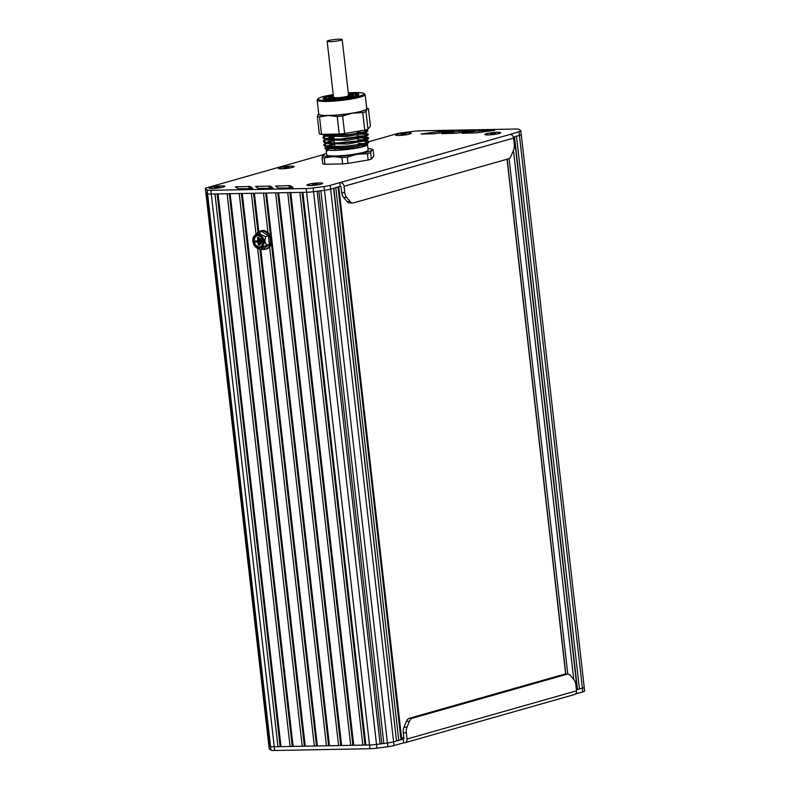 <?xml version="1.0" encoding="UTF-8"?>
<svg xmlns="http://www.w3.org/2000/svg" width="790" height="790" viewBox="0 0 790 790"><rect width="100%" height="100%" fill="white"/><g stroke="black" fill="none" stroke-linecap="round" stroke-linejoin="round"><path stroke-width="1.19" d="M256.641 233.761A9.47 7.485 74.1 0 1 260.226 231.055L261.342 230.739A9.47 7.485 74.1 0 1 262.873 230.512A9.47 7.485 74.1 0 1 271.365 238.748A9.47 7.485 74.1 0 1 266.526 248.959L265.41 249.275A9.47 7.485 74.1 0 1 263.88 249.502A9.47 7.485 74.1 0 1 262.082 249.275M260.226 231.055A9.47 7.485 74.1 0 1 261.757 230.828A9.47 7.485 74.1 0 1 270.249 239.064A9.47 7.485 74.1 0 1 265.41 249.275M260.789 240.002L261.105 242.806L261.865 242.787L261.549 239.992L260.789 240.002L261.549 239.992M262.102 239.834L262.418 242.629L261.865 242.787M259.11 238.629L259.752 244.228L260.512 244.219L259.871 238.619L259.11 238.629L259.871 238.619M260.424 238.462L261.065 244.061L260.512 244.219M258.804 237.553L259.653 245.019L259.1 245.177L258.251 237.711L258.804 237.553L257.491 237.721L257.866 240.989L254.834 241.049L257.846 240.841M258.251 237.711L257.491 237.721M254.834 241.049L254.943 241.987L257.965 241.928L258.34 245.196L259.1 245.177M261.915 238.58A5.678 4.493 74.1 0 1 259.851 246.915A5.678 4.493 74.1 0 1 253.975 242.678A5.678 4.493 74.1 0 1 256.74 235.983A5.678 4.493 74.1 0 1 261.915 238.58M257.026 235.924A5.678 4.493 -105.9 0 0 254.538 242.52A5.678 4.493 -105.9 0 0 260.127 246.826M254.074 244.811A6.626 5.244 -105.9 0 0 260.108 247.833A6.626 5.244 -105.9 0 0 263.337 240.022A6.626 5.244 -105.9 0 0 256.483 235.074A6.626 5.244 -105.9 0 0 254.074 244.811M256.76 235.005A6.626 5.244 74.1 0 1 257.036 234.916A6.626 5.244 74.1 0 1 263.89 239.864A6.626 5.244 74.1 0 1 260.67 247.675A6.626 5.244 74.1 0 1 260.384 247.744M254.785 246.213L256.562 247.823L260.957 249.601L262.626 247.705L264.917 241.177L261.144 234.768L258.004 233.83L255.081 234.887L252.79 241.404L253.827 244.772L256.562 247.823L262.626 247.705L266.526 245.177L264.917 241.177L265.539 236.556L261.144 234.768L258.992 232.349L253.412 236.773L252.761 241.029M252.741 240.822L252.79 241.404M252.82 239.024L253.452 236.635M260.957 249.601L263.801 248.791L269.37 244.367L268.383 235.746L265.539 236.556M268.383 235.746L261.836 231.539L258.992 232.349M269.37 244.367L266.526 245.177M206.457 192.898L269.429 745.592L268.886 745.197A9.47 1.185 173.5 0 1 268.778 745.049L205.815 192.424M269.953 745.622L269.429 745.592M207.019 193.293L269.992 746.007L270.536 746.402A9.47 1.185 -6.5 0 0 274.249 746.767L368.249 745.019M305.276 192.296L211.286 194.044A9.47 1.185 173.5 0 1 207.563 193.678L205.894 192.493A9.47 1.185 173.5 0 1 205.775 192.335L205.351 188.603A9.47 1.185 173.5 0 1 207.187 187.674L323.327 154.643M340.589 182.628A3.792 2.992 74.1 0 1 344.045 186.302L513.569 138.092A3.792 2.992 -105.9 0 0 510.113 134.409L330.19 185.374A9.47 1.185 173.5 0 1 324.028 186.539L313.126 187.971A9.47 1.185 173.5 0 1 306.135 188.543L210.861 190.311L211.286 194.044L214.989 193.975L277.962 746.698L274.258 746.767A9.47 1.185 173.5 0 1 270.536 746.402L268.857 745.207A9.47 1.185 -6.5 0 1 268.748 745.059A9.47 1.185 -6.5 0 1 268.768 744.96M217.171 193.935L280.124 746.481L277.962 746.698M218.02 193.915L280.993 746.639L280.124 746.481M227.115 193.748L290.088 746.471L280.993 746.639M229.297 193.708L292.251 746.264L290.088 746.471M230.147 193.698L293.12 746.412L292.251 746.264M239.242 193.53L302.215 746.244L293.12 746.412M241.414 193.481L304.367 746.037L302.215 746.244M256.019 234.186L251.358 193.303L242.263 193.471L305.246 746.185L304.367 746.037M257.639 248.425L314.331 746.017L305.246 746.185M253.541 193.264L257.984 232.25M259.93 249.324L316.494 745.809L314.331 746.017M267.988 232.606L263.485 193.076L254.39 193.244L258.774 231.687M260.809 249.571L317.363 745.967L316.494 745.809M269.617 246.915L326.458 745.79L317.363 745.967M265.667 193.036L270.595 236.299M271.375 243.142L328.62 745.582L326.458 745.79M266.516 193.017L329.489 745.74L328.62 745.582M275.611 192.849L338.584 745.572L329.489 745.74M277.784 192.809L340.747 745.355L338.584 745.572M278.643 192.79L341.616 745.513L340.747 745.355M287.728 192.622L350.711 745.345L341.616 745.513M289.91 192.582L352.863 745.128L350.711 745.345M290.76 192.562L353.742 745.286L352.863 745.128M299.854 192.395L362.827 745.118L353.742 745.286M302.037 192.355L364.99 744.901L362.827 745.118M302.886 192.345L365.859 745.059L364.99 744.901M339.828 182.638L340.253 186.371L330.625 189.116A9.47 1.185 173.5 0 1 324.453 190.281A9.47 1.185 -6.5 0 0 330.625 189.116L333.558 188.277L396.531 741L393.598 741.83A9.47 1.185 173.5 0 1 387.426 742.995L383.841 743.469L320.868 190.745L324.453 190.281L313.551 191.713A9.47 1.185 173.5 0 1 306.56 192.276A9.47 1.185 -6.5 0 0 313.551 191.713L317.146 191.239L380.118 743.953L376.524 744.427A9.47 1.185 173.5 0 1 369.532 744.99L365.859 745.059M318.854 191.012L381.817 743.597L380.118 743.953M383.841 743.469L381.817 743.597M333.824 188.198L396.531 741M338.752 186.638L335.79 187.645L398.762 740.358L396.768 740.694M338.772 186.796L401.735 739.351L398.762 740.358M579.455 688.969L516.482 136.255L519.415 135.416L514.241 136.887L577.223 689.611L576.433 689.838L582.388 688.139L577.223 689.611M514.507 136.808L577.46 689.305M369.078 141.627L396.027 133.964A9.47 1.185 173.5 0 1 402.219 132.799L413.081 131.377A9.47 1.185 173.5 0 1 420.053 130.814L515.337 129.037A9.47 1.185 173.5 0 1 519.06 129.402L520.719 130.607A9.47 1.185 173.5 0 1 520.817 130.755L521.242 134.488A9.47 1.185 173.5 0 1 519.415 135.416A9.47 1.185 -6.5 0 0 521.242 134.488A9.47 1.185 -6.5 0 0 521.143 134.339M521.242 134.488L584.225 687.211A9.47 1.185 173.5 0 1 582.388 688.139A9.47 1.185 -6.5 0 0 584.225 687.211A9.47 1.185 -6.5 0 0 584.116 687.053M403.809 737.514L401.597 738.146M371.389 159.096L373.828 156.045L373.107 149.735L371.014 149.004A24.628 3.091 173.5 0 1 371.754 150.1L370.668 152.786A26.998 3.387 173.5 0 1 367.439 153.704L368.16 160.014A26.998 3.387 -6.5 0 0 371.389 159.096L370.668 152.786M324.927 164.241L324.206 157.931A26.998 3.387 173.5 0 1 322.034 157.546L322.745 163.856A26.998 3.387 -6.5 0 0 324.927 164.241L342.623 163.915A26.998 3.387 -6.5 0 0 348.025 163.382L368.16 160.014M358.334 143.543L364.644 143.504M365.74 143.661L366.195 144.412L347.946 147.75L327.643 147.424L324.641 146.17L347.798 146.456L368.831 142.506L369.088 141.657L362.64 143.938L346.711 146.12L330.595 146.644L323.703 144.935L326.27 142.97M326.912 146.318L333.785 143.425M357.91 139.81L364.22 139.771M368.407 138.773L365.77 140.669L347.521 144.017L327.218 143.691L324.226 142.437L336.866 143.375L356.833 141.588L368.407 138.773L368.654 137.914L358.472 140.887L336.826 142.951L327.06 142.654L323.278 141.203L325.45 139.395M326.487 142.575L330.141 140.63M357.485 136.068L363.785 136.028M364.891 136.196L365.345 136.937L347.096 140.284L326.793 139.958L323.791 138.704L343.048 139.307L365.424 136.048L367.982 135.041L368.229 134.181L365.375 135.623L340.026 139.07L327.771 139.05L322.843 137.46L325.421 135.495M326.063 138.843L332.936 135.949M357.06 132.335L363.361 132.295M364.466 132.463L368.229 134.181M322.527 134.349L323.367 134.972L346.524 135.258L367.557 131.308L364.921 133.204L346.672 136.552L326.369 136.226L325.549 135.515M325.638 135.11L326.655 134.27M358.423 131.199L354.779 131.802M367.557 131.308L367.804 130.449L362.116 132.582L347.63 134.715L322.922 134.339M367.725 130.676L364.792 130.123M331.04 134.191L327.178 135.297M326.26 135.613L322.913 137.677M322.843 137.46L323.791 138.704M368.15 134.409L357.248 134.033M333.805 137.371L327.603 139.03M326.685 139.356L323.347 141.41M323.278 141.203L324.226 142.437M368.575 138.141L357.682 137.776M327.109 143.089L323.772 145.143M323.703 144.935L324.641 146.17M368.999 141.884L364.2 141.341M334.812 146.229L332.886 146.713M329.223 147.858L326.645 149.162M326.379 149.429L327.109 150.762M327.504 149.32L331 148.105M358.384 143.978L363.222 143.82M366.659 144.066L367.419 144.817L360.675 146.999L346.652 148.994L325.036 148.56L325.352 147.286L326.477 146.664M327.198 146.357L334.585 144.284M365.424 140.877L369.088 141.657M327.06 142.654L333.489 140.827M365 137.134L368.654 137.914M326.635 138.922L333.064 137.095M364.575 133.401L367.844 133.836M326.211 135.189L329.252 134.221M366.027 129.797L367.804 130.449M364.466 141.252A22.732 2.854 173.5 0 1 365.049 141.292M326.132 149.034A20.836 2.607 173.5 0 1 326.31 148.806A20.836 2.607 173.5 0 1 330.556 147.068M332.007 146.703A20.836 2.607 173.5 0 1 334.792 146.081M367.508 144.531A20.836 2.607 173.5 0 1 367.38 144.866A20.836 2.607 173.5 0 1 347.096 149.478A20.836 2.607 173.5 0 1 326.3 149.547L325.036 148.56M348.025 163.382L347.304 157.072A26.998 3.387 173.5 0 1 341.902 157.605L342.623 163.915M373.107 149.735L371.754 150.1A24.628 3.091 173.5 0 1 357.238 154.228L347.304 157.072M367.439 153.704L357.238 154.228A24.628 3.091 173.5 0 1 332.926 156.608L324.206 157.931M367.952 148.49A24.628 3.091 173.5 0 1 371.014 149.004M341.902 157.605L332.926 156.608A24.628 3.091 173.5 0 1 323.12 154.86L324.473 154.504L323.12 154.86A24.628 3.091 173.5 0 1 323.683 154.396A24.628 3.091 173.5 0 1 326.547 153.211M322.034 157.546L323.12 154.86M326.201 150.07A20.836 2.607 -6.5 0 0 326.201 150.159L326.734 154.84A20.836 2.607 -6.5 0 0 347.738 155.077A20.836 2.607 -6.5 0 0 368.14 150.12L367.508 144.59M326.201 150.159A20.836 2.607 -6.5 0 0 327.445 150.88M348.449 94.395A12.314 1.541 173.5 0 1 353.288 95.067A12.314 1.541 173.5 0 1 350.908 96.281A12.314 1.541 173.5 0 1 337.32 98.365A12.314 1.541 173.5 0 1 328.818 97.861A12.314 1.541 173.5 0 1 331.207 96.647A12.314 1.541 173.5 0 1 333.39 96.113M348.4 93.971A15.158 1.896 173.5 0 1 355.964 94.523A15.158 1.896 173.5 0 1 353.179 96.242A15.158 1.896 173.5 0 1 335.562 98.859A15.158 1.896 173.5 0 1 326.092 97.93A15.158 1.896 173.5 0 1 328.936 96.686A15.158 1.896 173.5 0 1 333.341 95.689M325.164 99.214L325.174 99.283A16.106 2.014 173.5 0 1 325.164 99.214A16.106 2.014 173.5 0 1 325.263 98.948L326.092 97.93M355.964 94.523L357.001 95.333A16.106 2.014 173.5 0 1 357.159 95.57A16.106 2.014 173.5 0 1 357.159 95.639L357.159 95.57M366.688 108.042L368.426 108.655L370.421 126.173L367.982 129.214A26.998 3.387 173.5 0 1 364.753 130.133L344.628 133.51A26.998 3.387 173.5 0 1 339.216 134.033L321.53 134.369A26.998 3.387 173.5 0 1 319.348 133.974L317.353 116.466L318.439 113.78A24.628 3.091 173.5 0 1 318.696 113.533M348.272 92.874A23.206 2.913 173.5 0 1 363.884 93.497L364.921 94.306A24.154 3.032 173.5 0 1 365.158 94.662A24.154 3.032 173.5 0 1 360.487 97.042A24.154 3.032 173.5 0 1 326.922 101.446A24.154 3.032 173.5 0 1 317.165 100.133A24.154 3.032 173.5 0 1 317.313 99.728L318.143 98.701A23.206 2.913 173.5 0 1 322.488 96.805A23.206 2.913 173.5 0 1 333.212 94.593M365.158 94.662L366.757 108.665A24.154 3.032 173.5 0 1 362.077 111.044A24.154 3.032 173.5 0 1 328.522 115.449A24.154 3.032 173.5 0 1 318.765 114.135L317.165 100.133M356.221 94.721A17.044 2.133 173.5 0 1 358.008 95.284M324.265 99.125A17.044 2.133 173.5 0 1 325.885 98.177M348.351 93.576A17.992 2.252 173.5 0 1 358.828 94.721A17.992 2.252 173.5 0 1 355.451 96.192A17.992 2.252 173.5 0 1 336.678 99.155A17.992 2.252 173.5 0 1 323.347 98.77A17.992 2.252 173.5 0 1 326.655 96.726A17.992 2.252 173.5 0 1 333.291 95.284M363.884 93.497A23.206 2.913 173.5 0 1 359.618 96.113A23.206 2.913 173.5 0 1 332.639 100.133A23.206 2.913 173.5 0 1 318.143 98.701M366.688 108.072A24.628 3.091 173.5 0 1 367.074 109.02A24.628 3.091 173.5 0 1 352.557 113.148A24.628 3.091 173.5 0 1 328.245 115.528A24.628 3.091 173.5 0 1 318.439 113.78L318.686 113.523M339.216 134.033L337.221 116.525L328.245 115.528L319.535 116.851L321.53 134.369M337.221 116.525A26.998 3.387 -6.5 0 0 342.623 115.992L344.628 133.51M364.753 130.133L362.758 112.624L352.557 113.148L342.623 115.992M362.758 112.624A26.998 3.387 -6.5 0 0 365.987 111.706L367.982 129.214M368.426 108.655L367.074 109.02L365.987 111.706M317.353 116.466A26.998 3.387 -6.5 0 0 319.535 116.851M312.593 184.268L317.264 183.813L312.633 184.643M315.082 183.853L315.151 184.495M319.249 182.964A7.574 0.948 173.5 0 1 322.31 183.369A7.574 0.948 173.5 0 1 318.222 184.692A7.574 0.948 173.5 0 1 310.312 185.502A7.574 0.948 173.5 0 1 307.251 185.087A7.574 0.948 173.5 0 1 311.339 183.764A7.574 0.948 173.5 0 1 319.249 182.964M490.59 133.648L495.271 133.184L490.639 134.014M493.079 133.233L493.158 133.865M497.246 132.335A7.574 0.948 173.5 0 1 500.307 132.75A7.574 0.948 173.5 0 1 496.229 134.073A7.574 0.948 173.5 0 1 488.319 134.873A7.574 0.948 173.5 0 1 485.248 134.468A7.574 0.948 173.5 0 1 489.336 133.145A7.574 0.948 173.5 0 1 497.246 132.335M401.271 134.172L405.942 133.717L401.31 134.547M403.759 133.757L403.828 134.399M407.926 132.868A7.574 0.948 173.5 0 1 410.988 133.273A7.574 0.948 173.5 0 1 406.899 134.596A7.574 0.948 173.5 0 1 398.99 135.406A7.574 0.948 173.5 0 1 395.928 134.991A7.574 0.948 173.5 0 1 400.017 133.668A7.574 0.948 173.5 0 1 407.926 132.868M284.044 167.529L288.715 167.075L284.084 167.895M286.533 167.115L286.602 167.747M290.7 166.216A7.574 0.948 173.5 0 1 293.762 166.631A7.574 0.948 173.5 0 1 289.673 167.954A7.574 0.948 173.5 0 1 281.763 168.754A7.574 0.948 173.5 0 1 278.702 168.349A7.574 0.948 173.5 0 1 282.79 167.026A7.574 0.948 173.5 0 1 290.7 166.216M214.742 187.22L219.413 186.766L214.781 187.595M217.23 186.805L217.299 187.447M221.398 185.917A7.574 0.948 173.5 0 1 224.459 186.331A7.574 0.948 173.5 0 1 220.37 187.645A7.574 0.948 173.5 0 1 212.461 188.455A7.574 0.948 173.5 0 1 209.399 188.04A7.574 0.948 173.5 0 1 213.488 186.717A7.574 0.948 173.5 0 1 221.398 185.917M574.547 694.509A3.792 2.992 -105.9 0 0 576.542 690.806L575.831 684.565A7.574 4.542 -91.1 0 0 573.915 679.657L570.39 675.539A7.574 4.542 -91.1 0 0 567.694 674.146L564.662 674.196A7.574 4.542 -91.1 0 0 563.951 674.305L409.289 718.288A7.574 4.542 -91.1 0 0 406.386 721.379L403.986 727.185A7.574 4.542 -91.1 0 0 403.275 732.834L403.878 738.146A0.948 0.751 -105.9 0 1 403.226 739.094L403.66 742.827L404.411 742.817A3.792 2.992 74.1 0 0 405.023 742.719L574.547 694.509M576.542 690.806L407.018 739.025A3.792 2.992 74.1 0 1 405.023 742.719M407.018 739.025L406.307 732.774A7.574 4.542 -91.1 0 1 407.018 727.126L409.418 721.319A7.574 4.542 -91.1 0 1 412.321 718.238L566.983 674.245A7.574 4.542 -91.1 0 1 567.694 674.146M268.748 745.059L269.173 748.792A9.47 1.185 -6.5 0 0 269.281 748.95L270.96 750.135A9.47 1.185 -6.5 0 0 274.673 750.5L369.957 748.732A9.47 1.185 -6.5 0 0 376.958 748.16L387.851 746.728A9.47 1.185 -6.5 0 0 394.022 745.562L403.66 742.827M313.126 187.971L376.524 744.427A9.47 1.185 -6.5 0 0 376.534 744.427L387.426 742.995A9.47 1.185 -6.5 0 0 393.598 741.83L403.522 739.006M575.545 693.936L582.813 691.872A9.47 1.185 -6.5 0 0 584.649 690.944L584.225 687.211M344.045 186.302L344.756 192.543L341.724 192.602L341.122 187.289A0.948 0.751 -105.9 0 0 340.253 186.371M513.569 138.092L514.28 144.333A7.574 4.542 -91.1 0 1 513.569 149.982L511.17 155.788A7.574 4.542 -91.1 0 1 508.256 158.879L353.604 202.862A7.574 4.542 -91.1 0 1 352.893 202.971A7.574 4.542 -91.1 0 1 350.197 201.569L346.662 197.451A7.574 4.542 -91.1 0 1 344.756 192.543M352.893 202.971L349.861 203.02A7.574 4.542 -91.1 0 1 347.166 201.628L343.63 197.51A7.574 4.542 -91.1 0 1 341.724 192.602M441.679 133.668L456.353 133.224L474.523 130.725L459.622 131.11L441.679 133.668M270.377 186.114L255.486 186.46L258.202 188.395L271.464 188.316L272.965 188.05L270.377 186.114L270.634 188.336M289.012 185.601L275.611 186.094L278.327 188.03L291.599 187.951L293.09 187.684L290.513 185.749L289.012 185.601L289.288 187.99M250.252 186.489L235.351 186.835L238.067 188.761L251.339 188.682L252.83 188.415L250.252 186.489L250.499 188.701M461.854 133.283L476.528 132.839L494.698 130.34L479.787 130.725L461.854 133.283M433.364 133.836L454.359 131.101L439.447 131.495L421.129 133.994L433.364 133.836M520.817 130.755A9.47 1.185 173.5 0 1 518.99 131.683L510.113 134.409M210.861 190.311A9.47 1.185 173.5 0 1 207.138 189.946L205.459 188.761A9.47 1.185 173.5 0 1 205.351 188.603M210.565 187.299A7.959 0.997 173.5 0 1 219.817 185.927A7.959 0.997 173.5 0 1 224.785 186.42A7.959 0.997 173.5 0 1 212.243 188.514A7.959 0.997 173.5 0 1 209.103 188.208A7.959 0.997 173.5 0 1 210.565 187.299M308.416 184.347A7.959 0.997 173.5 0 1 317.669 182.974A7.959 0.997 173.5 0 1 322.636 183.468A7.959 0.997 173.5 0 1 310.085 185.561A7.959 0.997 173.5 0 1 306.954 185.245A7.959 0.997 173.5 0 1 308.416 184.347M397.094 134.251A7.959 0.997 173.5 0 1 406.346 132.878A7.959 0.997 173.5 0 1 411.313 133.362A7.959 0.997 173.5 0 1 398.762 135.465A7.959 0.997 173.5 0 1 395.632 135.149A7.959 0.997 173.5 0 1 397.094 134.251M486.413 133.727A7.959 0.997 173.5 0 1 495.666 132.345A7.959 0.997 173.5 0 1 500.633 132.839A7.959 0.997 173.5 0 1 488.092 134.942A7.959 0.997 173.5 0 1 484.951 134.626A7.959 0.997 173.5 0 1 486.413 133.727M279.867 167.608A7.959 0.997 173.5 0 1 289.12 166.226A7.959 0.997 173.5 0 1 294.087 166.72A7.959 0.997 173.5 0 1 281.536 168.823A7.959 0.997 173.5 0 1 278.406 168.507A7.959 0.997 173.5 0 1 279.867 167.608M327.149 41.297L333.528 97.318C336.007 98.039 340.539 97.713 347.116 96.35L348.588 95.61L342.198 39.589C342.534 38.315 326.547 40.132 327.149 41.297C329.627 42.018 334.16 41.692 340.737 40.33L342.198 39.589M205.459 188.761L268.886 745.197M207.138 189.946L270.96 750.135M211.286 194.044L274.258 746.767M306.135 188.543L369.957 748.732M324.028 186.539L387.851 746.728M330.19 185.374L394.022 745.562M338.021 187.003L400.994 739.726M507.101 159.205L565.768 674.176M507.17 159.185L565.847 674.176M509.056 158.523L567.803 674.146M513.461 150.248L573.757 679.469M518.99 131.683L582.813 691.872M566.983 674.245L563.951 674.305M412.321 718.238L409.289 718.288M409.418 721.319L406.386 721.379M407.018 727.126L403.986 727.185M406.307 732.774L403.275 732.834M376.958 748.16L376.534 744.427M274.673 750.5L274.249 746.767M269.281 748.95L268.857 745.207M346.662 197.451L343.63 197.51M350.197 201.569L347.166 201.628M459.622 131.11L459.81 132.769M462.417 130.883L462.584 132.404M268.886 185.966L269.153 188.356M256.987 186.193L257.145 187.655M277.112 185.828L277.28 187.279M290.513 185.749L290.76 187.961M248.751 186.341L249.028 188.731M236.852 186.568L237.02 188.02M479.787 130.725L479.974 132.384M482.581 130.508L482.759 132.019M439.447 131.495L439.635 133.145M442.242 131.268L442.41 132.779M348.499 94.899A9.47 1.185 173.5 0 1 348.637 96.321A9.47 1.185 173.5 0 1 335.493 98.049A9.47 1.185 173.5 0 1 333.449 96.617M257.036 234.916L256.483 235.074M260.67 247.675L260.108 247.833M255.042 246.539L253.827 244.772M507.022 159.225L565.689 674.176M366.195 144.412L368.831 142.506M365.345 136.937L367.982 135.041M326.369 136.226L323.367 134.972M367.162 144.224L366.125 143.78M325.352 147.286L326.27 146.624M326.744 146.288L327.455 145.775M368.693 141.301L365.701 140.047M324.394 143.938L325.845 142.891M326.319 142.556L327.03 142.042M368.268 137.569L365.276 136.315M323.969 140.205L325.223 139.307M323.545 136.472L324.996 135.426M325.47 135.08L326.181 134.577M367.419 130.103L366.432 129.688M326.181 149.962L326.112 149.399M358.769 147.365L358.512 145.123M358.038 140.956L357.663 137.657M357.613 137.223L357.386 135.189M357.189 133.49L356.962 131.456M335.197 149.666L335.049 148.313M334.861 146.723L334.624 144.58M334.437 142.99L334.2 140.847M334.012 139.257L333.637 135.949M333.587 135.525L333.429 134.142M352.962 95.481L348.489 94.79M333.429 96.508L329.233 98.187"/></g></svg>
